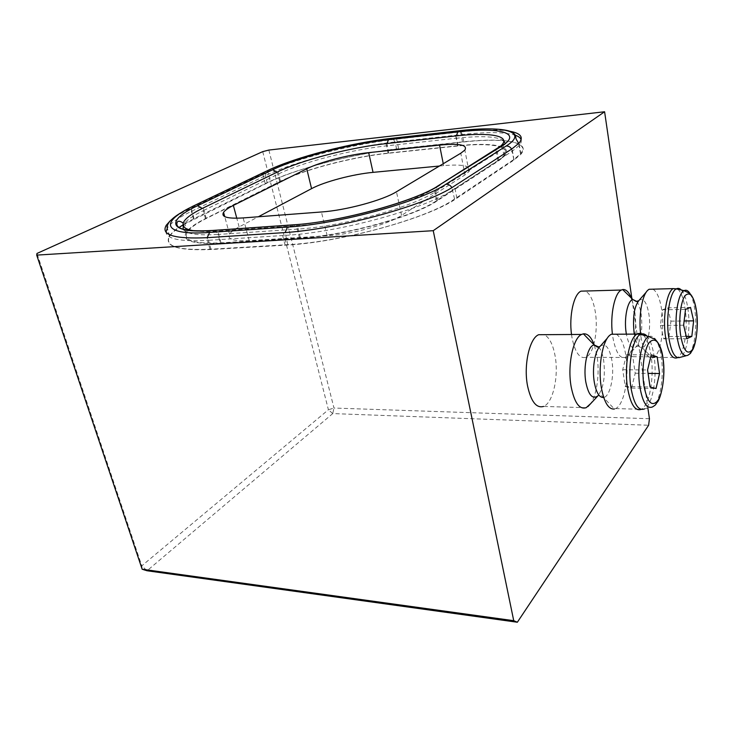 <?xml version="1.0" encoding="UTF-8"?>
<svg xmlns="http://www.w3.org/2000/svg" width="734" height="734" viewBox="0 0 734 734"><rect width="100%" height="100%" fill="white"/><g stroke="black" fill="none" stroke-linecap="round" stroke-linejoin="round"><path stroke-width="0.55" stroke-dasharray="3.67 2.75" d="M211.062 249.523C177.729 250.808 163.856 246.358 169.462 236.155C172.94 230.815 181.133 224.971 194.042 218.622L265.222 183.61C295.389 168.646 354.834 153.287 398.654 148.718L462.512 141.901C503.57 137.341 531.7 141.717 520.92 154.223L514.029 160.003L456.887 198.18C429.573 217.842 340.659 242.596 285.104 245.193L211.062 249.523L207.75 237.651M183.05 224.943L267.259 182.95C296.408 168.481 354.164 153.544 396.626 149.13L463.796 141.965C503.698 137.542 530.939 141.8 520.516 153.883L513.828 159.498L454.548 199.024C427.885 218.163 341.778 242.128 287.801 244.67L209.979 249.239C177.692 250.496 164.26 246.174 169.692 236.275C171.371 233.577 174.463 230.678 178.968 227.577M169.903 221.136C174.508 217.035 181.573 212.713 191.097 208.162L262.726 173.894C293.086 159.25 352.724 143.937 396.626 139.13L460.603 131.955C481.908 129.579 498.313 129.349 509.818 131.248M262.726 151.626L328.41 409.746L141.781 565.85L36.975 253.45M571.52 334.502L571.933 337.291C574.97 352.375 579.612 359.036 585.851 357.293C593.714 354.329 598.476 330.502 595.265 311.693C593.32 300.38 590.017 293.499 585.337 291.031M586.182 407.691L543.545 406.434C553.032 403.012 558.932 376.212 555.078 355.779C552.968 344.466 549.371 337.429 544.279 334.676M631.882 298.573L647.883 408.067M142.167 569.235L141.781 565.85L147.048 570.758L332.741 413.581L648.617 425.252M649.443 418.729L333.97 408.049L268.846 150.066M616.285 334.218C620.845 337.08 624.065 344.365 625.955 356.082C629.405 377.221 624.139 404.975 615.633 408.563L614.367 409.012L603.559 397.498C601.531 395.516 600.458 394.773 600.329 395.25L598.192 395.571M594.412 345.356L597.008 355.962C599.871 372.973 596.953 394.947 590.512 403.755M652.948 289.178C657.114 291.737 660.059 298.857 661.784 310.537C664.646 329.97 660.416 354.55 653.416 357.623L652.471 357.981C647.287 358.467 643.461 351.458 641.002 336.952L640.58 333.53M632.075 299.885L634.662 311.014C637.442 328.924 633.818 351.595 627.157 356.651L625.863 357.486C620.019 359.275 615.67 352.476 612.817 337.089L612.376 333.786M625.267 386.524L631.543 388.057L635.213 373.23L632.763 356.724L626.524 354.751L622.707 369.716L625.267 386.524L650.04 386.983M622.707 369.716L647.581 369.982M631.543 388.057L656.031 388.534M635.213 373.23L648.076 373.386M632.763 356.724L650.764 356.807M626.524 354.751L651.232 354.843M660.435 325.437L663.793 338.833L669.023 336.502L670.922 321.134L667.683 307.84L662.417 309.803L660.435 325.437L683.629 325.199M662.417 309.803L685.519 309.399M663.793 338.833L686.831 338.741M669.023 336.502L686.281 336.411M670.922 321.134L684.134 320.978M667.683 307.84L690.538 307.408M220.374 243.238C193.014 244.413 181.628 240.807 186.225 232.403C188.977 228.219 195.391 223.604 205.465 218.585L279.782 181.546C303.867 169.407 353.017 156.663 388.726 153.03L458.007 145.745C491.275 142.121 513.35 145.782 504.9 155.645L498.836 160.682L437.482 200.648C414.563 216.585 344.274 236.045 299.527 238.339L220.374 243.238L217.961 234.458L297.224 229.127C342.044 226.586 412.581 207.19 435.638 191.574L497.331 152.369L503.432 147.451L505.249 143.616M439.418 166.031L443.639 165.627C463.383 164.012 471.824 165.985 468.971 171.554L464.971 174.903L401.553 215.401C388.203 224.347 351.439 234.495 327.171 235.788L249.211 240.651C233.504 241.358 226.934 239.211 229.503 234.201C230.916 231.99 234.118 229.558 239.119 226.916L258.313 216.778M500.166 146.607L434.014 188.62C411.168 203.924 341.585 223.008 297.353 225.622L217.778 231.127C207.548 231.816 199.446 231.687 193.482 230.733M300.417 237.899L220.998 242.835C193.978 244.009 182.729 240.44 187.271 232.146C189.978 228.017 196.29 223.485 206.208 218.53L280.526 181.472C304.271 169.49 352.843 156.892 388.093 153.305L457.677 146.002C490.514 142.433 512.259 146.057 503.937 155.773L497.918 160.764L436.482 200.74C413.82 216.457 344.558 235.623 300.417 237.899L297.353 225.622M332.741 413.581L328.41 409.746L333.97 408.049L332.741 413.581M648.728 336.539C654.6 334.695 658.811 341.613 661.343 357.284C664.325 377.129 659.857 403.177 652.554 406.911L644.645 408.866C652.517 404.874 657.315 377.34 654.104 356.366C652.691 346.723 650.315 339.952 646.984 336.08M643.287 335.108C646.957 338.796 649.572 345.824 651.122 356.183C654.416 377.588 649.388 405.673 641.259 409.324L641.112 409.398M599.816 346.595L600.449 345.998C605.688 342.98 609.495 347.806 611.899 360.486C614.578 376.193 610.064 396.773 603.559 397.498M598.751 347.044C601.027 349.852 602.66 354.311 603.669 360.431C605.467 376.322 603.568 388.084 597.962 395.699M690.162 293.793C692.373 297.637 693.96 303.316 694.933 310.84C697.41 329.071 693.823 352.137 687.813 355.293L685.886 355.816M681.363 290.022C684.528 293.591 686.785 300.334 688.116 310.225C690.777 329.493 686.923 353.889 680.446 357.265L653.416 357.623M677.867 289.187C681.372 292.481 683.849 299.472 685.317 310.133C688.042 329.777 684.015 354.632 677.344 357.742M638.598 300.775L639.167 300.224C643.626 297.729 646.883 302.481 648.948 314.482C651.15 328.832 647.581 346.943 642.241 347.668C638.727 347.953 636.084 343.429 634.295 334.108M636.754 301.435C638.837 304.151 640.323 308.537 641.232 314.602C642.773 329.988 641.03 340.741 636.011 346.861C631.855 349.375 628.634 345.136 626.377 334.163M194.042 218.622L191.097 208.162M265.222 183.61L262.726 173.894M398.654 148.718L396.626 139.13M462.512 141.901L460.603 131.955M514.029 160.003L512.057 148.791M456.887 198.18L454.484 185.968M285.104 245.193L281.939 232.77M209.979 249.239L207.502 240.357C180.463 241.752 166.627 239.009 166.003 232.127M169.692 236.275L167.306 228.081C170.728 223.026 178.738 217.457 191.354 211.383L265.405 175.674C294.683 161.434 352.577 146.534 395.094 141.946L462.374 134.496C487.275 131.781 504.946 132.037 515.369 135.267M193.574 219.237L191.354 211.383L192.29 206.511M267.259 182.95L265.405 175.674L266.46 171.114M396.626 149.13L395.094 141.946L392.589 138.24M463.796 141.965L462.374 134.496L460.034 130.624M521.131 139.68C521.709 141.396 521.021 143.378 519.085 145.616L512.35 151.112L452.74 189.867C425.913 208.621 339.493 232.504 285.434 235.357L207.502 240.357L207.153 237.688M513.828 159.498L511.616 149.075M454.548 199.024L451.869 187.592M287.801 244.67L285.113 232.55M205.465 218.585L203.263 210.658C193.134 215.603 186.675 220.117 183.885 224.2L183.179 225.522M183.188 229.256C185.885 233.917 197.483 235.651 217.961 234.458L214.603 230.32M299.527 238.339L297.224 229.127L294.022 224.769M437.482 200.648L435.638 191.574L436.748 186.638M498.836 160.682L497.331 152.369L498.45 147.855M458.007 145.745L456.548 138.212L387.167 145.782C351.412 149.562 302.133 162.278 277.938 174.215L203.263 210.658L202.245 208.456M503.753 140.735C497.257 136.405 481.522 135.57 456.548 138.212L456.346 135.873M388.726 153.03L386.946 143.525M279.782 181.546L277.039 172.178M327.171 235.788L321.437 211.979M249.211 240.651L243.165 217.925M401.553 215.401L396.461 191.767M464.971 174.903L460.796 153.222M443.639 165.627L443.263 163.728M239.119 226.916L236.788 218.227M220.998 242.835L217.778 231.127M436.482 200.74L434.014 188.62M497.918 160.764L495.9 149.681M457.677 146.002L455.731 135.937M388.093 153.305L386.011 143.635M280.526 181.472L278.067 171.692M206.208 218.53L203.272 207.951M607.458 337.998L609.991 335.108M646.269 292.104L648.168 289.93M169.462 236.155L166.279 225.228M520.92 154.223L519.002 143.176M520.516 153.883L518.699 143.506M186.225 232.403L183.216 223.127M504.9 155.645L503.285 145.075M468.971 171.554L464.861 150.066M229.503 234.201L224.723 216.613M503.937 155.773L502.084 145.47M187.271 232.146L184.151 221.2M615.633 408.563L641.259 409.324L644.645 408.866M627.157 356.651L636.011 346.861L639.011 345.732L642.241 347.668L652.471 357.981M625.863 357.486L585.851 357.293"/><path stroke-width="1.1" d="M178.968 227.577L183.05 224.943M433.234 230.687L36.7 255.111L36.975 253.45L262.726 151.626L268.846 150.066L604.596 111.761L433.234 230.687L513.736 620.689L517.351 622.239L147.048 570.758L142.167 569.235L513.736 620.689M509.818 131.248C520.782 133.249 523.847 137.221 519.002 143.176L512.057 148.791L454.484 185.968C426.949 205.107 337.612 229.742 281.939 232.77L207.75 237.651C174.362 239.211 160.535 235.063 166.279 225.228L169.903 221.136M585.337 291.031L581.025 291.15C573.814 294.04 568.896 315.868 571.52 334.502M544.279 334.676L538.664 334.713C529.498 338.181 523.425 365.358 527.562 385.965C531.04 401.645 536.361 408.462 543.545 406.434M647.883 408.067L649.443 418.729L648.617 425.252L517.351 622.239M604.596 111.761L631.882 298.573M36.7 255.111L142.167 569.235M656.031 388.534L659.545 373.533L657.196 356.834L651.232 354.843L647.581 369.982L650.04 386.983L656.031 388.534M614.367 409.012C608.449 409.554 604.091 402.351 601.311 387.405C597.834 367.294 602.394 340.659 609.991 335.108L611.257 334.254L616.285 334.218M590.512 403.755L586.182 407.691C579.438 409.783 574.428 402.828 571.162 386.818C567.263 365.752 572.979 337.979 581.594 334.438L583.374 333.842C587.769 333.401 591.439 337.236 594.412 345.356M686.831 338.741L691.823 336.383L693.639 320.859L690.538 307.408L685.519 309.399L683.629 325.199L686.831 338.741M640.58 333.53C638.507 315.409 642.268 294.343 648.168 289.93L649.104 289.279L652.948 289.178M612.376 333.786C610.037 314.84 614.642 292.958 621.331 290.04L622.671 289.563C626.341 289.123 629.469 292.563 632.075 299.885M648.076 373.386L659.545 373.533M650.764 356.807L657.196 356.834M686.281 336.411L691.823 336.383M684.134 320.978L693.639 320.859M258.313 216.778L311.565 188.638C324.501 181.674 352.916 174.197 373.046 172.362L439.418 166.031M321.437 211.979L243.165 217.925C227.402 218.87 220.87 217.007 223.558 212.337C225.026 210.263 228.292 207.97 233.357 205.428L306.757 168.792C319.859 162.131 348.476 154.709 368.679 152.644L439.556 145.103C459.374 143.231 467.815 144.892 464.861 150.066L460.796 153.222L396.461 191.767C382.909 200.272 345.815 210.337 321.437 211.979M193.482 230.733C184.206 229.091 181.096 225.916 184.151 221.2C186.913 217.218 193.29 212.796 203.272 207.951L278.067 171.692C301.958 159.966 350.687 147.415 386.011 143.635L455.731 135.937C488.642 132.184 510.387 135.441 501.973 144.837L500.166 146.607M643.865 385.405C641.47 369.486 644.195 348.944 649.452 342.292C655.545 336.667 660.059 342.154 663.004 358.77C665.151 374.01 662.784 393.369 657.765 400.7C651.792 407.398 647.159 402.296 643.865 385.405M648.728 336.539L653.214 338.548C653.572 337.686 661.508 342.87 663.05 358.687C665.921 376.12 660.967 398.929 657.114 402.434C654.976 404.893 657.251 403.911 652.554 406.911C646.865 409.214 642.645 402.562 639.874 386.965C636.598 366.532 641.479 339.603 648.728 336.539L640.516 334.374C642.745 333.264 644.902 333.832 646.984 336.08M644.645 408.866C638.507 411.334 633.947 404.306 630.956 387.781C627.405 366.128 632.69 337.576 640.516 334.374L637.066 334.089C639.195 332.915 641.268 333.254 643.287 335.108M641.112 409.398C635.02 411.361 630.506 404.195 627.561 387.91C623.992 366.275 629.212 337.713 637.066 334.089L611.257 334.254M603.559 397.498C599.348 397.755 596.265 392.699 594.32 382.322C591.888 368.404 595.054 350.017 600.449 345.998L607.458 337.998M597.962 395.699L597.329 396.259C592.228 399.305 588.393 394.608 585.842 382.175C582.961 366.275 587.741 345.512 594.191 344.943L598.751 347.044M680.491 334.429C678.491 319.611 680.757 301.114 685.171 295.545C690.281 290.994 694.089 296.49 696.575 312.042C698.126 328.713 696.658 341.356 692.162 349.971C687.143 355.43 683.253 350.256 680.491 334.429M685.886 355.816L680.446 357.265C675.17 359.348 671.234 352.476 668.637 336.649C665.729 316.794 669.94 291.554 676.399 288.838L684.06 290.664L687.63 292.361C686.795 292.187 693.969 292.068 696.612 311.978C698.74 326.869 695.676 345.916 692.235 350.485C689.85 353.687 692.034 352.458 687.813 355.293C682.923 357.229 679.28 350.733 676.886 335.796C674.197 317.06 678.088 293.27 684.06 290.664C686.198 289.563 688.235 290.6 690.162 293.793M677.344 357.742C672.032 359.577 668.087 352.604 665.49 336.823C662.554 316.96 666.729 291.682 673.216 288.618L676.399 288.838C678.088 287.957 679.739 288.352 681.363 290.022M649.104 289.279L673.216 288.618L677.867 289.187M634.295 334.108L634.103 332.906C632.534 317.253 634.222 306.362 639.167 300.224L646.269 292.104M626.377 334.163L626.185 332.961C623.817 318.446 627.588 300.151 632.91 299.573L636.754 301.435M166.003 232.127L167.306 228.081C166.847 226.072 167.857 223.613 170.316 220.723C173.096 218.704 173.187 216.255 193.785 205.795L194.033 205.768C159.443 221.705 161.563 235.898 209.667 232.43L287.499 227.072C338.677 224.109 420.187 201.722 445.969 184.206L506.166 146.029C529.407 131.478 503.267 125.496 459.2 130.744L391.699 138.359C351.247 142.818 295.912 157.012 268.139 170.389L194.033 205.768M515.369 135.267C518.58 136.396 520.498 137.873 521.131 139.68M183.179 225.522L183.188 229.256M505.249 143.616L503.753 140.735M439.905 185.014C415.527 201.4 339.879 222.136 292.104 224.971L212.576 230.522C167.728 233.825 165.223 220.686 197.584 205.713L272.69 169.728C298.545 157.214 350.623 143.827 388.525 139.689L457.814 131.9C499.212 127 523.314 132.707 501.45 146.286L436.748 186.638M443.263 163.728L439.556 145.103M373.046 172.362L368.679 152.644M311.565 188.638L306.757 168.792M236.788 218.227L233.357 205.428M506.166 146.029C508.46 145.919 510.277 146.938 511.616 149.075M451.869 187.592C450.373 185.262 448.401 184.133 445.969 184.206M285.113 232.55L287.499 227.072M459.2 130.744L460.034 130.624M207.153 237.688L209.667 232.43M391.699 138.359L392.589 138.24M192.29 206.511L266.46 171.114M268.139 170.389L267.901 170.426C295.885 157.003 351.21 142.8 391.772 138.331L459.264 130.716C481.733 128.23 498.111 128.257 508.387 130.799C512.249 131.973 514.617 133.57 515.497 135.597C516.195 140.533 516.066 138.524 518.699 143.506M386.946 143.525L388.525 139.689M457.814 131.9L456.346 135.873M501.45 146.286L498.45 147.855M277.039 172.178L272.69 169.728M202.245 208.456L197.584 205.713M292.104 224.971L294.022 224.769M214.603 230.32L212.576 230.522M583.374 333.842L594.191 344.943L597.403 347.127L599.816 346.595M581.594 334.438L538.664 334.713M622.671 289.563L632.91 299.573L636.121 301.454L638.598 300.775M621.331 290.04L581.025 291.15M224.723 216.613L223.558 212.337M502.084 145.47L501.973 144.837M503.285 145.075L503.597 144.231L439.143 185.142C417.839 200.373 339.888 222.329 292.251 224.898L212.732 230.448C186.849 231.88 174.976 229.219 177.096 222.485C178.004 220.631 180.041 220.842 183.216 223.127M587.916 406.608L598.192 395.571"/></g></svg>

